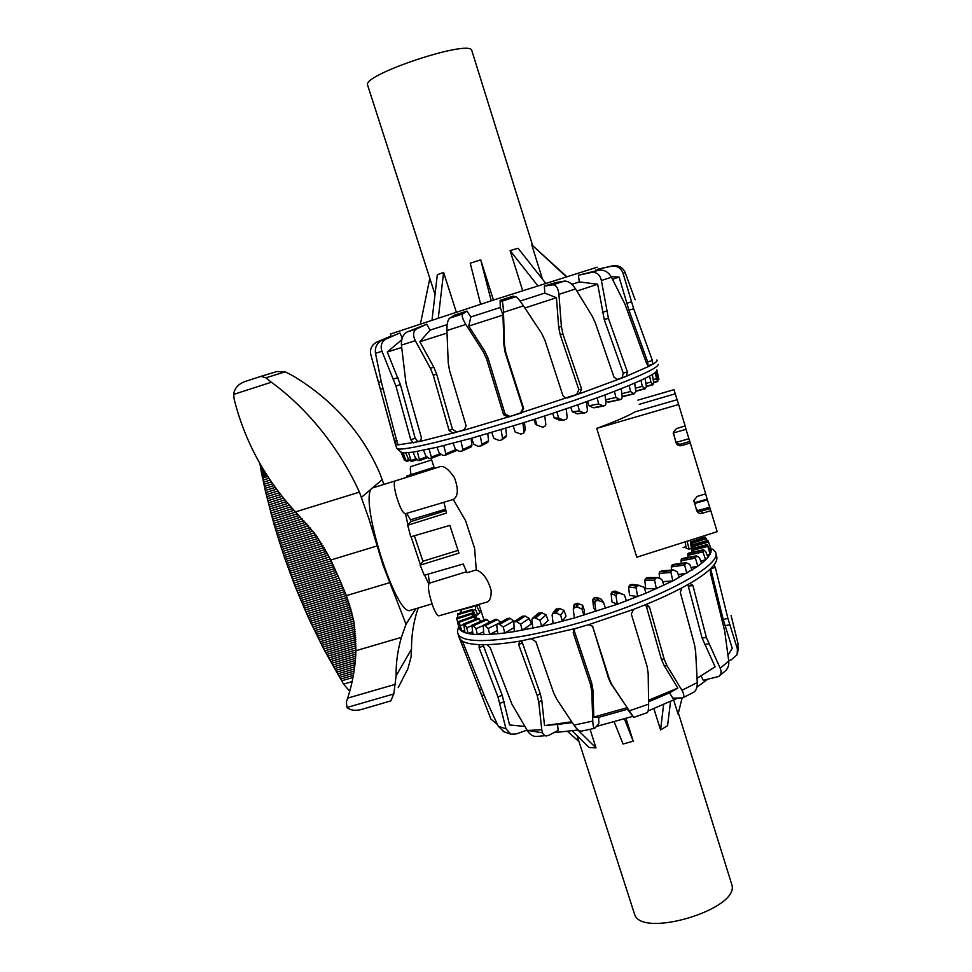 <?xml version="1.0" encoding="UTF-8"?>
<svg xmlns="http://www.w3.org/2000/svg" width="972" height="972" viewBox="0 0 972 972"><rect width="100%" height="100%" fill="white"/><g stroke="black" fill="none" stroke-linecap="round" stroke-linejoin="round"><path stroke-width="1.46" d="M443.961 502.305L405.275 513.763C402.7 513.022 399.699 506.995 396.272 495.696C394.037 487.057 393.66 482.161 395.13 480.994L440.304 466.572C444.095 465.734 448.797 469.427 454.434 477.665M457.946 550.431L422.929 561.245L420.159 565.133L458.954 553.165L449.854 525.39L410.779 536.823L407.705 525.232L446.513 513.058L443.949 502.245L453.28 499.474L465.624 520.785L474.603 548.342L476.28 569.908C482.999 572.459 487.956 579.288 491.152 590.405C491.346 597.282 489.864 601.206 486.693 602.166L438.834 615.835C437.485 615.932 435.626 613.089 433.281 607.306C428.774 594.414 427.425 586.383 429.235 583.224L466.56 571.718M454.446 477.677C458.602 489.11 458.213 496.376 453.28 499.474M431.629 459.95L411.071 466.536C410.123 467.034 410.099 469.743 411.022 474.652M420.159 565.133L424.278 575.254L463.194 564.015L467.022 572.715L476.28 569.908M685.005 425.955L688.917 438.749M693.887 500.993L696.061 508.174C697.094 510.616 698.929 511.588 701.602 511.078L710.143 508.563L717.166 531.684L636.794 557.199L596.723 428.385C615.276 421.532 628.046 416.016 635.032 411.849L677.144 399.711L678.638 404.51L596.723 428.385M673.256 433.196L675.662 441.081C676.694 443.56 678.553 444.544 681.226 444.01L689.804 441.41L688.966 438.737L676.293 442.357M689.804 441.41L690.29 442.977L681.639 445.626C678.942 446.172 677.071 445.2 676.026 442.697L673.292 432.236L676.463 428.579L685.126 425.918L678.638 404.51M710.811 510.701L702.197 513.289C699.512 513.823 697.653 512.852 696.62 510.373L693.874 500.568L697.082 496.449L705.696 493.849L690.29 442.977M710.131 508.563L709.718 507.238L697.872 510.543M677.083 399.723L674.009 389.687L637.899 400.148M675.297 393.794L639.187 404.352M705.599 493.873L709.657 507.263M707.422 499.863L694.64 503.484M707.191 499.122L694.409 502.731M428.178 574.136L429.563 583.127M422.929 561.245L414.351 535.779M407.705 525.232L410.889 521.563L445.881 510.567M410.889 521.563L410.524 519.801L445.553 509.194M410.524 519.801L406.709 513.337M407.122 477.167L406.746 476.013L434.022 467.265M400.914 451.992L403.149 452.928L413.076 452.15L436.963 447.242L471.554 438.226L522.827 422.966L524.066 431.726L523.653 433.026L520.919 434.083L515.184 432.03L513.192 425.967M396.54 447.715L397.208 448.687C401.764 451.506 452.624 439.38 516.071 419.54L574.926 400.185C630.002 380.72 657.801 368.777 658.311 364.354M395.227 443.682L397.694 444.933L420.293 441.397L464.057 430.183L521.211 413.088L523.641 408.434L505.829 352.715L504.504 345.06L503.484 312.328C503.217 305.852 502.718 302.146 501.977 301.223L500.094 300.372L513.07 296.181L515.877 296.727C517.286 297.444 519.826 300.494 523.458 305.876L541.477 333.056L544.842 340.03L562.885 395.543L565.157 397.888L567.405 397.9L579.579 393.696L581.608 389.079L562.91 334.016L561.391 326.458L558.924 294.37C558.171 288.113 556.154 284.93 552.837 284.832L544.356 286.12L555.279 282.621L564.501 281.09C568.353 281.017 572.046 283.63 575.606 288.951L592.155 316.058L595.362 322.947L614.025 377.233L617.73 379.7L626.442 376.249L627.426 371.972L608.411 318.33L601.376 280.519C599.967 274.626 596.687 271.929 591.547 272.439L578.364 275.258L598.679 270.18C604.11 269.572 608.375 271.917 611.473 277.202L625.045 304.333L646.623 363.589L648.919 366.335L652.759 364.257L652.394 360.503L633.659 308.719L623.064 273.326C620.987 267.847 616.989 265.514 611.084 266.292L597.586 269.28L612.664 265.83C618.593 265.04 622.76 267.276 625.178 272.573L635.117 299.765M390.428 334.04L494.274 299.813L597.16 267.203M397.779 444.897L381.364 382.178L375.496 353.286C374.742 347.381 376.893 343.055 381.972 340.285L399.966 332.995L402.226 338.074M420.657 441.264L421.374 437.522L405.98 383.272L401.424 345.109C401.132 338.839 402.979 334.49 406.964 332.047L426.672 324.211L430.049 330.14L447.181 324.612M465.199 429.551L464.057 430.183L466.123 425.797L449.514 370.393L448.226 362.823L446.926 330.541C446.828 324.077 447.74 319.946 449.647 318.16L454.689 315.074L466.985 311.076L470.813 316.969L500.301 307.456L500.094 300.372M520.044 301.077L544.794 293.082L544.356 286.12M571.828 284.346L579.336 281.916L578.364 275.258M596.225 270.714L595.97 269.754M535.11 419.066L544.757 415.931L545.863 424.752L544.745 426.501L542.704 427.17L537.006 425.177L535.11 419.066L522.827 422.966M605.678 400.877L608.594 402.177L619.808 399.699M587.477 401.327L589.093 405.761L593.187 407.705L603.041 406.138M570.686 407.219L572.289 411.788L577.684 413.756M552.667 413.319L554.247 417.984L559.435 420.026M533.956 419.43L535.475 424.132L537.006 425.177M523.944 432.564L525.317 429.806L524.394 422.468M501.941 439.745L505.853 437.084L506.57 435.541L505.719 428.251M487.58 442.43L488.588 440.778L487.774 433.597M462.356 450.899L471.165 446.889L471.906 445.358L471.092 438.348M445.455 455.175L456.925 449.963M653.014 384.693L650.888 382.057L649.588 376.055L652.358 374.487L653.731 382.871L653.014 384.693M657.607 381.546L654.934 372.786L656.234 371.681L657.874 381.303L653.706 382.713L657.57 381.559M645.153 388.812L642.298 386.346L640.949 380.283L645.153 378.302L646.38 386.832L645.153 388.812M634.096 393.842L630.561 391.522L629.139 385.422L634.716 383.053L635.822 391.704L634.096 393.842M620.075 399.638L615.908 397.451L614.413 391.315L621.242 388.63L622.25 397.378L621.521 399.067L620.075 399.638M603.43 406.065L598.703 403.975L597.124 397.827L605.021 394.899L605.993 403.72L605.094 405.446L603.43 406.065M579.433 410.925L577.745 404.765L586.505 401.667L587.465 410.524L586.456 412.274L584.281 413.015L579.433 410.925L572.289 411.788M558.657 418.057L556.859 411.921L566.202 408.75L567.223 417.608L566.129 419.369L563.529 420.123L558.657 418.057L554.247 417.984M501.102 429.648L502.512 438.299L501.844 439.818L499.499 440.571L493.873 438.433L491.783 432.418M480.277 435.76L481.893 444.289L480.958 445.905L478.066 446.318L473.728 444.168L471.554 438.226M460.983 441.118L462.818 449.501L462.028 451.044L459.392 451.336L455.358 449.088L453.11 443.208M443.767 445.589L445.832 453.803L445.225 455.273L442.928 455.431L439.271 453.049L436.963 447.242M429.089 449.052L431.398 457.095L430.985 458.468L429.065 458.48L425.858 455.965L423.513 450.243M417.292 451.445L419.637 460.582L418.142 460.449L415.433 457.788L413.076 452.15M408.605 452.733L411.399 461.603L408.167 458.517L405.798 452.952M403.149 452.928L406.369 461.53L401.776 452.673M400.938 452.065L404.559 460.424L405.263 460.193L404.559 460.412M656.234 371.681L656.975 370.563L658.919 379.42L657.765 379.785M652.358 374.487L654.934 372.786M645.153 378.302L649.588 376.055M634.716 383.053L640.949 380.283M621.242 388.63L629.139 385.422M605.021 394.899L614.413 391.315M586.505 401.667L597.124 397.827M566.202 408.75L577.745 404.765M544.757 415.931L556.859 411.921M589.093 405.761L598.703 403.975M621.825 393.696L630.561 391.522M635.384 388.205L642.298 386.346M645.906 383.478L650.888 382.057M653.196 379.627L656.197 378.728M605.556 399.759L615.908 397.451M658.894 379.347L657.765 379.773M656.841 369.907L658.469 377.476M657.193 376.747L658.202 376.431M390.963 336.093L376.905 342.047C371.729 344.817 369.7 349.021 370.818 354.659L394.705 441.239L395.896 444.654L397.913 444.01M399.966 332.995L386.528 338.766C381.619 341.476 380.101 345.643 381.96 351.269L395.932 386.042L410.767 439.781L413.392 442.855L421.265 440.583M426.672 324.211L416.66 328.888C413.1 331.185 412.65 335.121 415.299 340.686L430.377 368.291L433.281 375.301L449.137 430.511L453.013 433.22L465.369 429.393M466.985 311.076L462.806 313.883C461.518 315.475 462.526 318.998 465.843 324.466L483.315 351.828L486.559 358.85L503.581 414.704L508.174 417.158L520.555 412.906L522.985 408.276L505.221 352.751L503.921 345.121L502.974 315.062L500.301 307.456M647.874 365.8L652.759 364.257C656.379 362.119 657.74 360.697 656.853 359.992M616.333 379.724L626.442 376.249L648.834 366.347M565.376 397.961L579.579 393.696L617.099 379.821M520.555 412.906L566.603 397.779M576.809 394.243L578.85 389.651L560.2 334.745L558.681 327.224L556.446 297.724L544.794 293.082M622.226 377.391L623.234 373.114L604.244 319.581L597.683 284.225L579.336 281.916M648.032 365.703L647.692 361.936L628.945 310.214L619.091 277.044L611.181 276.656M612.53 279.28L619.091 277.044M576.906 291.053L597.683 284.225M524.868 307.99L556.446 297.724M470.813 316.969L468.771 326.082L484.846 351.208L488.078 358.206L505.039 413.89L509.62 416.32M468.771 326.082L502.974 315.062M430.049 330.14L419.855 341.731L433.767 367.1L436.659 374.099L452.466 429.174L456.354 431.872M419.855 341.731L447.023 333.056M401.764 339.726L387.257 352.022L400.367 384.548L415.178 438.238L417.826 441.288M387.257 352.022L401.655 347.502M710.362 547.005L711.419 549.69L710.155 554.319L705.623 559.896L697.811 566.287L672.879 580.916L646.101 593.151L617.305 604.256L574.379 617.961L573.286 609.298L574.391 607.609L577.514 607.111L582.034 609.14L583.893 615.191L584.512 610.914L582.629 605.179L577.052 603.235L573.954 605.216M712.67 549.131L715.015 551.537C725.537 563.553 659.939 599.785 580.636 622.408C560.625 628.204 541.939 632.699 524.564 635.895C485.465 642.577 463.34 642.115 458.189 634.497L457.46 631.557L458.006 629.066M588.425 624.741L575.558 628.471L573.893 629.479L573.188 632.748L590.539 684.628L591.79 691.639L592.774 721.078C592.993 725.817 593.661 728.21 594.779 728.271L598.849 723.727L598.679 717.348L627.438 709.268L627.195 707.665L611.048 683.802L608.484 678.201L592.543 626.126L588.425 624.741L633.574 609.371L631.302 613.964L647.073 666.33L648.178 673.499L648.628 704.153C648.64 709.183 648.166 712.039 647.194 712.695L633.659 717.385L611.983 684.871L609.408 679.258L592.543 626.138M716.352 555.717C717.591 558.22 716.753 561.354 713.849 565.133L710.654 568.656C706.097 573.079 699.208 577.988 689.999 583.37L681.809 587.902C671.336 593.455 659.186 599.068 645.347 604.73L633.574 609.371M707.409 679.44L696.875 687.228M677.606 698.163L648.105 710.945M632.699 716.388L596.565 726.412M578.279 729.972L553.773 732.694M542.546 732.791L526.508 730.312M727.979 655.225L732.256 648.36L723.229 619.529L710.654 568.656L710.411 572.921L724.699 631.071L728.733 661.069L720.203 668.226C721.698 671.701 721.2 674.459 718.733 676.476L703.291 680.303L701.091 675.977M681.809 587.902L680.327 592.483L694.494 644.582L695.648 651.75L697.264 682.587L681.943 690.29C684.179 694.239 684.397 696.778 682.575 697.92L672.831 698.163L669.526 692.89L648.591 701.796M633.659 717.372L627.438 709.268M572.265 722.597L557.588 724.419L558.122 730.397L548.633 735.415L535.888 736.497C532.498 736.266 529.619 734.261 527.261 730.482L511.88 704.068L490.216 647.753L486.887 644.643L479.281 644.691L479.075 647.704L498.004 697.021L505.95 728.757L510.847 734.188L516.035 733.994L527.043 730.118M574.379 617.961L553.117 623.599L552.096 614.984L553.177 613.368L556.215 612.992L560.613 615.179L562.387 621.242L566.032 616.139L564.064 610.44L559.605 608.448L555.741 609.432M472.72 616.406L471.505 613.198L472.951 616.321M475.478 619.249L473.328 616.212M476.219 605.155L479.961 612.409L477.738 614.802L475.539 609.614L475.405 605.386M481.091 621.205L477.896 618.313M489.536 622.226L486.984 619.759L485.186 619.443M500.774 622.262L497.409 619.614L495.1 619.553M514.285 621.57L510.239 618.399L507.42 618.593M532.887 628.179L531.891 619.674L532.389 618.374L534.746 617.73L539.934 620.245L541.635 626.296L514.285 631.593L513.799 621.898L516.776 621.691L520.615 624.218L522.243 630.233L531.38 624L529.242 618.399L525.147 616.09L521.855 616.625M553.117 623.599L541.635 626.296L548.147 620.549L546.082 614.887L541.756 612.749L538.318 613.283M603.515 602.324L601.243 599.25L596.844 597.464L593.77 598.084L592.677 599.748L593.673 608.083L595.994 611.449L594.791 602.749L595.885 601.024L597.889 600.368L603.515 602.324L605.459 608.351M624.401 594.925L615.118 591.122L612.153 591.802L611.084 593.503L611.995 601.923L617.305 604.256L615.956 595.557L616.977 593.807L618.909 593.102L624.401 594.925L626.418 600.927M632.408 584.451L629.637 585.168L628.629 586.906L629.504 595.362L637.632 596.601L636.101 587.951L637.012 586.189L638.811 585.46L644.011 587.21L646.101 593.151M657.473 577.587L647.789 577.575L645.7 578.401L644.813 580.138L645.675 588.619L656.331 588.74L654.606 580.175L655.371 578.413L657.473 577.587L661.786 579.397L663.925 585.278M661.896 570.928L659.891 571.682L659.138 573.419L659.684 578.474M673.377 564.501L671.822 565.23L671.251 566.931L671.616 570.054M682.332 558.548L681.202 559.216L681.153 563.347M688.565 553.202L687.848 553.785L687.994 557.442M691.979 548.597L692.028 552.388M687.058 541.246L689.148 549.131L686.171 548.33L685.211 541.829M692.599 545L693.23 548.244M710.253 550.031L711.419 549.69L707.835 540.323L692.562 544.83L707.883 540.493M691.663 550.274L690.436 541.926L692.465 548.439M458.954 621.788L461.943 631.302L460.242 629.99L458.565 621.509L473.753 616.467M456.633 618.058L471.505 613.198L456.633 618.058L458.687 626.831M464.385 624.109L466.73 627.754L468.103 633.525L464.993 632.687L463.656 623.939L478.698 618.423M461.165 609.456L461.007 612.785M472.963 625.288L475.988 628.726L477.398 634.582L472.927 634.254L471.894 625.251L486.377 619.395M484.566 625.263L488.236 628.483L489.706 634.4L483.935 634.631L483.157 625.373L496.668 619.31M498.964 623.988L503.229 626.976L504.772 632.954L497.822 633.744L496.753 625.518L497.227 624.255L509.377 618.143M662.612 581.681L672.879 580.916L670.935 572.447L671.518 570.722L673.244 569.92L677.192 571.743L679.367 577.538M678.237 574.537L686.827 573.359L684.64 565.036L686.147 562.679L689.841 564.465L692.04 570.175M691.019 567.539L697.811 566.287L695.405 558.122L696.547 555.826L699.439 557.758L701.65 563.383M700.703 560.99L705.623 559.896L702.999 551.902L703.558 549.751L705.818 551.792L708.017 557.333M702.112 538.099L701.456 536.678M707.13 555.109L710.155 554.319L707.312 544.551L711.115 552.157M707.13 540.505L705.198 537.115M691.08 548.439L689.148 549.131M685.795 546.556L683.109 547.625M480.836 610.355L479.123 610.744M477.738 614.802L475.442 615.41M474.968 618.411L472.161 610.44L472.38 609.432L472.975 610.222L476.195 617.001L475.308 618.957M459.768 627.766L458.966 628.034L460.242 629.99M464.567 630.354L461.943 631.302L464.993 632.687M472.514 631.751L468.103 633.525L472.927 634.254M483.534 631.861L477.398 634.582L483.935 634.631M497.409 630.573L489.706 634.4L497.822 633.744M513.823 627.791L504.772 632.954L514.285 631.593M582.629 605.179L582.034 609.14M564.064 610.44L560.613 615.179M546.082 614.887L539.934 620.245M529.242 618.399L520.615 624.218M514.006 620.877L503.229 626.976M482.853 625.701L475.988 628.726M471.614 625.81L466.73 627.754M475.539 609.614L473 610.27M463.51 624.571L460.607 625.616M458.577 622.141L457.654 622.432M500.422 622.457L488.236 628.483M479.123 605.106L476.572 605.678M472.368 609.432L457.788 613.733L457.763 617.694M473.024 613.854L471.979 614.158M728.684 660.705L731.199 659.854L737.068 654.764L737.432 649.102L727.882 618.313L715.331 567.466L713.849 565.133M479.646 644.63C471.602 644.339 465.855 643.185 462.429 641.156L460.06 639.26L460.886 641.787L490.921 719.073L497.421 724.492M504.444 732.086L498.259 726.278L485.854 699.354L462.429 641.156M728.733 661.069C729.158 665.091 728.064 668.335 725.44 670.814M575.558 628.471L519.631 641.289L518.696 644.74L537.188 695.515L538.755 702.221L541.781 729.741C542.388 733.811 544.028 735.901 546.726 735.986M697.264 682.587C697.361 687.483 696.134 690.74 693.583 692.343L682.587 697.92M594.779 728.271L581.378 731.138C579.288 731.236 576.821 729.231 573.966 725.136L556.871 699.415L553.651 692.914L535.839 641.654L531.575 638.993M460.133 639.309L458.76 636.235M731.066 615.41L738.076 643.816L737.432 649.102M720.203 668.226L706.365 637.486L692.902 585.484L689.999 583.37M520.421 641.022C507.408 643.172 496.23 644.387 486.887 644.643M681.943 690.29L667.047 665.771L664.241 659.32L649.393 606.807L646.684 604.499L645.347 604.73M574.464 628.981L574.403 631.265L591.681 682.988L592.932 689.974L593.819 717.057L598.679 717.348M521.685 640.803L540.225 693.583L541.781 700.277L544.527 725.622L571.718 721.783M482.975 644.691L502.196 695.199L509.583 724.954L524.88 726.448M627.195 707.665L593.819 717.057M669.526 692.89L677.849 688.054L664.119 665.504L661.312 659.077L646.489 606.722L645.104 604.827M677.849 688.054L648.579 700.253M697.058 678.286L715.113 666.841L702.112 638.057L687.884 584.573M682.077 698.078L678.092 714.165L673.693 700.071M670.546 701.553L667.57 725.683L660.559 729.923L653.901 708.697M626.029 718.527L633.209 741.199L623.064 744.017L614.219 721.989M590.065 729.34L596.006 747.881L589.154 747.517L572.204 730.895M567.636 731.491L578.984 741.6M678.371 713.023L731.977 885.152C739.024 909.415 641.569 938.539 634.607 914.36L634.072 912.696M577.866 730.045L596.006 747.881M624.461 719.013L633.209 741.199M660.559 729.923L663.609 704.676M542.449 279.122L531.745 244.786L566.7 276.595M367.768 85.548L367.525 84.819C363.273 74.528 467.897 39.694 471.687 50.179L532.547 245.211M537.808 285.804L510.093 250.594L518.076 248.249L545.717 283.277M522.681 290.664L510.093 250.594M480.642 304.236L470.241 263.23L480.69 259.803L493.448 300.081M480.69 259.803L491.225 300.81M432.018 320.067L437.315 274.748L443.597 272.415L456.33 312.133M443.597 272.415L438.299 318.014M429.831 278.332L420.451 323.87M566.275 276.728L531.745 244.786M349.738 691.25L343.553 684.118L323.749 649.029L308.416 617.609L295.391 587.003L284.492 557.503L274.323 525.317L265.259 490.495L259.852 463.389M359.446 492.111L368.91 518.769L383.004 565.072L406.017 624.231L401.4 637.34C397.718 649.916 395.944 662.734 396.09 675.819L393.818 693.947L390.768 700.921L361.013 709.609C354.877 710.982 350.199 710.265 346.98 707.482L346.372 701.991L347.648 698.139C352.629 682.891 355.388 667.084 355.946 650.705L353.893 621.63L346.384 595.642L339.082 578.328L330.772 560.018L315.876 535.037L295.5 511.904C279.742 494.967 266.413 476.134 255.502 455.431C246.159 437.497 239.063 418.847 234.228 399.516L233.632 394.413C234.422 388.35 238.225 384.049 245.029 381.51L261.018 376.334L265.854 377.829L271.37 382.227C290.458 396.199 308.015 413.379 324.016 433.767C338.268 452.199 350.078 471.651 359.446 492.111L295.5 511.904M383.794 484.202L380.368 474.749C372.325 455.455 361.256 437.57 347.162 421.107C331.282 402.882 312.96 387.658 292.22 375.435L285.246 371.826L276.874 371.559M428.688 583.808L424.643 575.157M420.402 564.793L411.095 536.738M407.973 524.916L405.47 513.714M432.03 603.891L410.67 610.222C396.43 619.14 357.611 495.453 372.398 487.993L406.466 477.386M404.68 477.945L405.531 477.471M361.693 497.142L382.3 479.536M406.017 624.231L415.882 608.679M398.192 687.617L407.851 668.882L411.047 657.072L411.521 649.174C411.411 636.903 413.088 624.862 416.551 613.065L418.179 607.998M681.639 445.626L681.226 444.01M676.026 442.697L675.662 441.081M673.438 434.18L673.304 433.573M696.62 510.373L696.061 508.174M702.197 513.289L701.602 511.078M404.704 459.209L404.097 459.404M409.649 460.424L406.405 461.518L409.649 460.424M408.92 459.489L406.126 460.436M417.219 459.549L411.472 461.579L417.219 459.549M416.32 458.675L411.375 460.412M427.862 457.545L419.746 460.546L427.862 457.545M426.817 456.731L419.843 459.306M431.07 458.444L441.373 454.422L431.155 458.407L434.411 468.455M440.207 453.669L431.398 457.095M456.123 449.514L445.832 453.803M471.906 445.358L462.818 449.501M488.588 440.778L481.893 444.289M506.57 435.541L502.512 438.299M525.317 429.806L524.066 431.726M593.187 407.705L602.506 406.004M607.889 402.056L619.273 399.553M633.999 393.867L622.189 396.783L633.914 393.879M622.153 396.503L633.428 393.721M635.773 391.315L645.019 388.849M635.737 391.036L644.618 388.654M646.344 386.577L652.941 384.718M646.307 386.297L652.649 384.499M653.658 382.421L657.388 381.303M576.651 413.708L583.589 412.881M558.754 419.904L563.067 420.001M657.704 379.493L658.846 379.129M611.084 266.292L612.664 265.83M591.547 272.439L598.679 270.18M381.972 340.285L386.528 338.766M552.837 284.832L564.501 281.09M406.964 332.047L416.66 328.888M449.647 318.16L462.806 313.883M501.977 301.223L515.877 296.727M623.064 273.326L625.178 272.573M601.376 280.519L611.473 277.202M375.496 353.286L381.96 351.269M558.924 294.37L575.606 288.951M401.424 345.109L415.299 340.686M446.926 330.541L465.843 324.466M503.484 312.328L523.458 305.876M522.985 408.276L523.641 408.434M505.221 352.751L505.829 352.715M578.85 389.651L581.608 389.079M560.2 334.745L562.91 334.016M623.234 373.114L627.426 371.972M558.681 327.224L561.391 326.458M604.244 319.581L608.411 318.33M647.692 361.936L652.394 360.503M602.385 312.316L606.552 311.052M628.945 310.214L633.659 308.719M626.721 303.3L631.423 301.806M484.846 351.208L483.315 351.828M505.039 413.89L503.581 414.704M488.078 358.206L486.559 358.85M433.767 367.1L430.377 368.291M452.466 429.174L449.137 430.511M436.659 374.099L433.281 375.301M397.949 377.61L393.514 379.092M415.178 438.238L410.767 439.781M400.367 384.548L395.932 386.042M381.267 381.729L378.643 382.567M397.147 440.462L394.705 441.239M382.932 388.642L380.562 389.408M690.837 542.194L705.636 537.358M691.323 543.555L706.34 538.646M692.623 545.195L707.92 540.687M692.902 546.641L708.418 542.072M687.107 541.416L691.311 539.897M691.651 549.083L707.057 545.037M691.712 550.602L707.337 546.507M687.848 553.785L702.938 550.346M687.678 555.377L702.999 551.902M681.202 559.216L695.575 556.494M680.825 560.868L695.405 558.122M671.822 565.23L685.029 563.347M671.251 566.931L684.64 565.036M659.891 571.682L671.518 570.722M659.138 573.419L670.935 572.447M645.7 578.401L655.371 578.413M644.813 580.138L654.606 580.175M629.637 585.168L637.012 586.189M628.629 586.906L636.101 587.951M612.153 591.802L616.977 593.807M611.084 593.503L615.956 595.557M593.77 598.084L595.885 601.024M592.677 599.748L594.791 602.749M575.06 603.819L574.391 607.609M556.567 608.837L553.177 613.368M538.889 613.004L532.899 618.131M522.511 616.187L514.164 621.752M510.239 618.399L499.79 624.267M497.409 619.614L485.259 625.591M495.453 619.371L483.351 625.324M486.984 619.759L473.522 625.676M479.172 618.836L464.798 624.534M475.272 605.532L470.922 606.674M475.187 606.091L461.129 609.784M474.081 616.916L459.221 622.274M471.566 613.587L456.694 618.447M471.76 614.085L456.804 618.97M458.565 621.509L473.352 616.175L458.614 621.521M478.03 618.265L463.741 623.927M485.429 619.346L472.028 625.227M507.906 618.326L497.506 624.17M524.187 615.896L515.84 621.473M540.724 612.603L534.746 617.73M558.523 608.338L555.146 612.87M577.052 603.235L576.408 607.026M595.763 597.428L597.889 600.368M614.073 591.11L618.909 593.102M631.436 584.451L638.811 585.46M647.316 577.672L656.987 577.684M661.276 570.977L672.903 570.017M672.94 564.562L686.147 562.679M682.04 558.596L696.402 555.887M688.383 553.25L703.473 549.812M691.894 548.621L707.276 544.587M690.485 541.926L705.271 537.103L690.436 541.914M525.147 616.09L516.776 621.691M541.756 612.749L535.766 617.9M559.605 608.448L556.215 612.992M578.158 603.296L577.514 607.111M596.844 597.464L598.995 600.417M615.118 591.122L619.99 593.114M472.331 609.468L457.739 613.769M472.113 609.906L457.508 614.207M472.161 610.44L457.484 614.766M505.95 728.757L498.259 726.278M541.781 729.741L527.261 730.482M648.628 704.153L629.492 710.763M592.774 721.078L573.966 725.136M574.403 631.265L573.188 632.748M591.681 682.988L590.539 684.628M592.932 689.974L591.79 691.639M521.794 642.917L518.696 644.74M540.225 693.583L537.188 695.515M483.303 645.93L479.075 647.704M541.781 700.277L538.755 702.221M502.196 695.199L498.004 697.021M462.55 641.265L460.886 641.787M504.14 701.553L499.96 703.388M481.614 688.929L479.548 689.585M483.971 694.944L481.857 695.612M611.607 684.665L612.542 685.746M592.094 626.126L592.981 627.013M608.484 678.201L609.408 679.258M664.119 665.504L667.047 665.771M646.489 606.722L649.393 606.807M661.312 659.077L664.241 659.32M704.433 644.436L708.685 643.877M688.662 586.165L692.902 585.484M702.112 638.057L706.365 637.486M725.039 625.847L729.68 624.644M710.666 568.717L715.331 567.466M723.229 619.529L727.882 618.313M352.131 681.615L343.553 684.118M377.015 545.972L330.772 560.018M401.4 637.34L355.946 650.705M393.818 693.947L346.98 707.482M271.37 382.227L233.632 394.413M389.808 582.629L346.384 595.642M395.604 684.239L347.648 698.139M396.09 675.819L411.521 649.174M265.854 377.829L285.246 371.826M261.055 465.467L260.217 465.734M261.48 466.208L260.35 466.56M261.918 466.937L260.496 467.386M262.355 467.678L260.63 468.212M262.792 468.407L260.775 469.051M263.23 469.148L260.921 469.877M263.679 469.877L261.067 470.703M264.129 470.618L261.213 471.529M264.578 471.347L261.371 472.356M265.028 472.076L261.529 473.182M265.49 472.805L261.687 474.008M265.939 473.534L261.845 474.822M266.401 474.263L262.015 475.648M266.863 474.992L262.173 476.462M267.336 475.709L262.343 477.276M267.798 476.426L262.513 478.09M269.001 478.26L262.95 480.156M270.228 480.095L263.4 482.233M271.467 481.918L263.862 484.299M272.731 483.74L264.323 486.365M274.007 485.55L264.785 488.43M275.307 487.361L265.259 490.495M276.631 489.159L265.745 492.561M277.968 490.957L266.231 494.627M279.329 492.755L266.729 496.68M280.714 494.541L267.227 498.745M282.111 496.315L267.737 500.799M283.532 498.101L268.248 502.852M284.978 499.863L268.77 504.905M286.436 501.625L269.293 506.959M287.919 503.387L269.827 509M289.425 505.136L270.374 511.053M290.956 506.886L270.921 513.095M292.499 508.623L271.467 515.136M294.066 510.349L272.026 517.177M295.67 512.074L272.585 519.218M297.286 513.799L273.156 521.259M298.914 515.512L273.74 523.288M300.555 517.226L274.323 525.317M302.207 518.927L274.918 527.346M303.847 520.64L275.513 529.375M305.451 522.365L276.109 531.405M307.018 524.102L276.716 533.421M308.549 525.84L277.336 535.451M310.044 527.602L277.956 537.467M311.49 529.363L278.575 539.484M312.911 531.137L279.207 541.489M314.308 532.935L279.851 543.506M315.657 534.734L280.495 545.511M316.969 536.532L281.151 547.515M318.257 538.354L281.807 549.52M319.509 540.177L282.463 551.513M320.724 542.024L283.131 553.518M321.914 543.87L283.812 555.51M323.056 545.717L284.492 557.503M324.186 547.588L285.173 559.483M325.268 549.459L285.865 561.476M326.325 551.343L286.57 563.456M327.357 553.226L287.275 565.437M328.354 555.121L287.979 567.405M329.326 557.029L288.696 569.385M330.261 558.949L289.413 571.354M331.16 560.868L290.142 573.322M332.06 562.788L290.871 575.278M332.959 564.708L291.612 577.247M333.846 566.627L292.353 579.203M334.72 568.559L293.107 581.159M335.595 570.479L293.86 583.103M336.458 572.399L294.625 585.059M337.32 574.331L295.391 587.003M338.171 576.25L296.168 588.935M339.021 578.182L296.946 590.879M339.86 580.102L297.724 592.811M340.686 582.034L298.513 594.743M341.512 583.953L299.315 596.662M342.326 585.885L300.117 598.594M343.14 587.817L300.919 600.502M343.954 589.737L301.733 602.421M344.744 591.669L302.547 604.329M345.546 593.588L303.373 606.236M346.336 595.508L304.2 608.144M347.101 597.44L305.026 610.039M347.842 599.372L305.864 611.947M348.547 601.316L306.715 613.83M349.215 603.272L307.565 615.726M349.859 605.228L308.416 617.609M350.467 607.196L309.278 619.492M351.038 609.165L310.141 621.363M351.572 611.145L311.016 623.234M352.083 613.125L311.891 625.105M352.557 615.118L312.765 626.976M353.006 617.123L313.652 628.835M353.419 619.128L314.551 630.694M353.808 621.144L315.45 632.541M354.16 623.161L316.35 634.388M354.476 625.19L317.261 636.235M354.768 627.219L318.172 638.082M355.023 629.261L319.083 639.916M355.254 631.314L320.007 641.751M355.46 633.355L320.942 643.573M355.618 635.421L321.878 645.396M355.764 637.474L322.813 647.218M355.873 639.54L323.749 649.029M355.946 641.617L324.709 650.839M355.995 643.695L325.656 652.637M356.019 645.773L326.616 654.435M356.007 647.862L327.576 656.234M355.959 649.952L328.548 658.02M355.898 652.054L329.52 659.806M355.801 654.156L330.492 661.592M355.679 656.258L331.476 663.366M355.533 658.372L332.473 665.14M355.351 660.474L333.457 666.901M355.157 662.588L334.453 668.663M354.926 664.714L335.462 670.413M354.671 666.841L336.47 672.162M354.391 668.955L337.478 673.912M354.075 671.093L338.487 675.649M353.735 673.219L339.507 677.375M353.371 675.358L340.54 679.112M352.982 677.496L341.561 680.825M686.05 429.32L673.244 433.002M483.971 619.942L478.892 604.402M401.606 452.612L397.208 448.687M395.458 444.423L396.783 448.444M390.416 333.991L391.145 336.361M445.346 455.236L456.342 450.631M462.198 450.996L471.165 446.889M481.189 445.82L487.81 442.333M619.942 399.686L608.594 402.177M645.08 388.836L635.773 391.327M652.977 384.705L646.344 386.589M603.223 406.126L593.928 407.815M584.281 413.015L577.356 413.829M563.529 420.123L559.216 420.026M376.929 376.614L395.422 444.398M573.359 608.581L574.039 604.742M552.448 613.818L555.863 609.262M532.389 618.374L538.391 613.235M513.799 621.898L522.146 616.321M483.157 625.373L495.258 619.419M463.656 623.939L477.957 618.265M471.894 625.251L485.295 619.358M497.227 624.255L507.639 618.399M639.418 585.363L632.152 584.379M673.244 569.92L661.604 570.892M686.378 562.606L673.171 564.489M696.547 555.826L682.186 558.536M703.558 549.751L688.48 553.19M707.312 544.551L691.93 548.585M737.639 652.977L738.38 646.72M510.847 734.188L503.132 731.503M718.733 676.488L725.452 670.814M481.699 695.187L459.622 638.64M611.048 683.802L611.983 684.871M561.379 724.043L548.56 725.221M459.464 638.385L458.189 634.497M458.59 626.405L457.46 631.557M634.607 914.36L577.089 735.683M367.525 84.819L435.006 294.419M245.029 381.51L260.97 376.346M277.044 371.511L261.018 376.334"/></g></svg>
